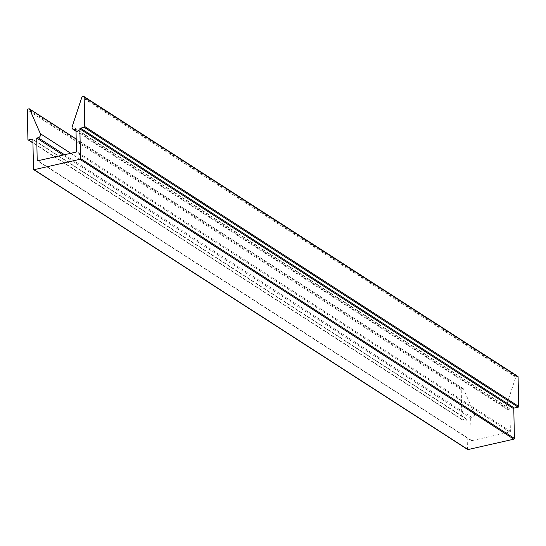 <?xml version="1.0" encoding="UTF-8"?>
<svg xmlns="http://www.w3.org/2000/svg" width="546" height="546" viewBox="0 0 546 546"><rect width="100%" height="100%" fill="white"/><g stroke="black" fill="none" stroke-linecap="round" stroke-linejoin="round"><path stroke-width="0.41" stroke-dasharray="2.73 2.05" d="M467.649 449.508A0.662 0.539 122.8 0 1 467.431 449.078L466.81 419.444A0.662 0.539 -57.2 0 0 466.216 418.959L462.442 419.813A0.662 0.539 122.8 0 1 461.855 419.328L461.233 389.687A0.662 0.539 122.8 0 1 461.8 388.936L462.953 388.677A0.662 0.539 122.8 0 1 463.499 388.943L474.297 413.575A2.771 2.252 122.8 0 1 474.488 414.496A2.771 2.252 122.8 0 1 472.126 417.615L470.666 417.949L63.063 155.05M470.666 417.949L471.13 440.178A0.662 0.539 -57.2 0 0 471.724 440.663L509.814 432.022A0.662 0.539 -57.2 0 0 510.38 431.279L509.916 409.05L75.983 129.17M509.916 409.05L508.449 409.377A2.771 2.252 122.8 0 1 506.893 409.138A2.771 2.252 122.8 0 1 506.135 406.354L515.799 377.081A0.662 0.539 122.8 0 1 516.332 376.576L517.485 376.31L83.558 96.437M472.126 417.615L64.53 154.723M471.724 440.663L37.79 160.783M509.814 432.022L75.88 152.15M471.13 440.178L37.906 160.756M510.38 431.279L76.447 151.399M508.449 409.377L76.01 130.467M506.135 406.354L72.209 126.474M515.799 377.081L81.873 97.208M516.332 376.576L82.398 96.697M467.431 449.078L33.497 169.199M466.81 419.444L32.876 139.564M466.216 418.959L32.862 139.455M462.442 419.813L32.944 142.793M461.855 419.328L27.921 139.448M461.233 389.687L27.3 109.814M461.8 388.936L27.866 109.064M462.953 388.677L29.02 108.797M463.499 388.943L76.194 139.134M474.297 413.575L70.768 153.303M471.348 440.602L37.415 160.729M506.893 409.138L76.031 131.238M466.591 419.014L32.658 139.134M462.073 419.751L32.951 142.977M463.329 388.738L76.194 139.039"/><path stroke-width="0.82" d="M40.561 134.616A2.771 2.252 122.8 0 1 38.193 137.735L36.732 138.07L37.196 160.299A0.662 0.539 -57.2 0 0 37.79 160.783L75.88 152.15A0.662 0.539 -57.2 0 0 76.447 151.399L75.983 129.17L74.522 129.504A2.771 2.252 122.8 0 1 72.966 129.259A2.771 2.252 122.8 0 1 72.209 126.474L81.873 97.208A0.662 0.539 122.8 0 1 82.398 96.697L83.558 96.437A0.662 0.539 122.8 0 1 84.145 96.922L84.767 126.556A0.662 0.539 122.8 0 1 84.2 127.307L80.433 128.16A0.662 0.539 -57.2 0 0 79.866 128.911L80.487 158.545A0.662 0.539 122.8 0 1 79.921 159.296L34.091 169.69A0.662 0.539 122.8 0 1 33.497 169.199L32.876 139.564A0.662 0.539 -57.2 0 0 32.282 139.08L28.515 139.933A0.662 0.539 122.8 0 1 27.921 139.448L27.3 109.814A0.662 0.539 122.8 0 1 27.866 109.064L29.02 108.797A0.662 0.539 122.8 0 1 29.566 109.064L40.363 133.695A2.771 2.252 122.8 0 1 40.561 134.616M517.485 376.31A0.662 0.539 122.8 0 1 518.079 376.801L518.7 406.436A0.662 0.539 122.8 0 1 518.134 407.186L514.359 408.039A0.662 0.539 -57.2 0 0 513.793 408.79L514.414 438.424A0.662 0.539 122.8 0 1 513.847 439.175L468.024 449.563A0.662 0.539 122.8 0 1 467.649 449.508L33.715 169.629M63.063 155.05L36.732 138.07M64.53 154.723L38.193 137.735M513.847 439.175L79.921 159.296M468.024 449.563L34.091 169.69M37.906 160.756L37.196 160.299M76.01 130.467L74.522 129.504M518.079 376.801L84.145 96.922M518.7 406.436L84.767 126.556M518.134 407.186L84.2 127.307M514.359 408.039L80.433 128.16M513.793 408.79L79.866 128.911M514.414 438.424L80.487 158.545M32.862 139.455L32.282 139.08M32.944 142.793L28.515 139.933M76.194 139.134L29.566 109.064M70.768 153.303L40.363 133.695M76.031 131.238L72.966 129.259M517.861 376.371L83.927 96.492M32.951 142.977L28.139 139.878M76.194 139.039L29.395 108.859"/></g></svg>
